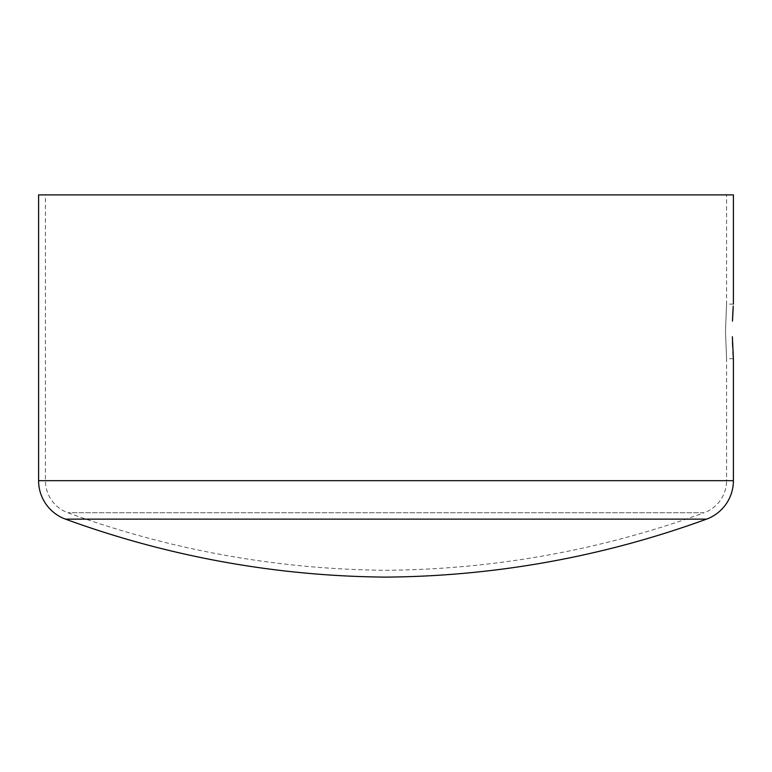 <?xml version="1.0" encoding="UTF-8"?>
<svg xmlns="http://www.w3.org/2000/svg" width="772" height="772" viewBox="0 0 772 772"><rect width="100%" height="100%" fill="white"/><g stroke="black" fill="none" stroke-linecap="round" stroke-linejoin="round"><path stroke-width="0.58" stroke-dasharray="3.86 2.9" d="M732.879 311.811L732.85 312.351M733.4 304.1L726.577 304.1L725.477 331.4L726.577 304.1L726.577 194.891L45.423 194.891L726.577 194.891M733.4 358.7L726.577 358.7L725.477 331.4L726.577 358.7L726.577 480.676L45.423 480.676L726.577 480.676A34.122 34.122 0 0 1 704.161 512.733L67.84 512.733L704.161 512.733A948.692 948.692 0 0 1 386 570.276A948.692 948.692 0 0 1 67.84 512.733A34.122 34.122 0 0 1 45.423 480.676L45.423 194.891M733.4 194.891L38.6 194.891M732.367 336.746L732.483 341.861M732.647 346.416L732.927 351.829M733.4 480.676L38.6 480.676M706.496 519.141L65.504 519.141"/><path stroke-width="1.16" d="M732.483 321.094L733.246 306.079M733.217 306.503L732.879 311.811M732.85 312.351L732.483 320.891M733.4 304.1L733.4 194.891L38.6 194.891L38.6 480.676A40.955 40.955 0 0 0 65.504 519.141A955.524 955.524 0 0 0 386 577.109A955.524 955.524 0 0 0 706.496 519.141A40.955 40.955 0 0 0 733.4 480.676L733.4 358.7L732.367 336.746M732.483 341.861L732.647 346.416M732.927 351.829L733.246 356.596M733.246 356.693L733.4 358.7M38.6 480.676L733.4 480.676M65.504 519.141L706.496 519.141"/></g></svg>
